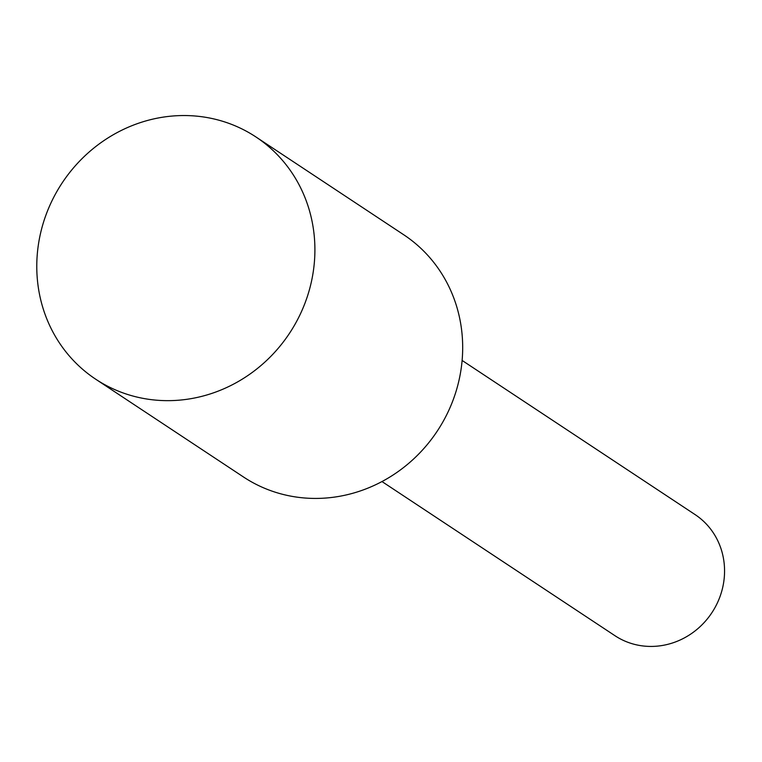 <?xml version="1.0" encoding="UTF-8"?>
<svg xmlns="http://www.w3.org/2000/svg" width="762" height="762" viewBox="0 0 762 762"><rect width="100%" height="100%" fill="white"/><g stroke="black" fill="none" stroke-linecap="round" stroke-linejoin="round"><path stroke-width="1.14" d="M38.1 285.94A145.218 136.284 123.5 0 1 103.461 140.913A145.218 136.284 123.5 0 1 255.975 136.989A145.218 136.284 123.5 0 1 313.582 230.257A145.218 136.284 123.5 0 1 248.222 375.285A145.218 136.284 123.5 0 1 95.707 379.209A145.218 136.284 123.5 0 1 38.1 285.94M255.975 136.989L403.746 234.772A145.218 136.284 123.5 0 1 461.362 328.031A145.218 136.284 123.5 0 1 396.002 473.059A145.218 136.284 123.5 0 1 243.488 476.983L95.707 379.209M462.115 360.445L695.096 514.598A72.609 68.142 123.5 0 1 723.9 561.232A72.609 68.142 123.5 0 1 691.22 633.746A72.609 68.142 123.5 0 1 614.963 635.708L381.981 481.555"/></g></svg>
